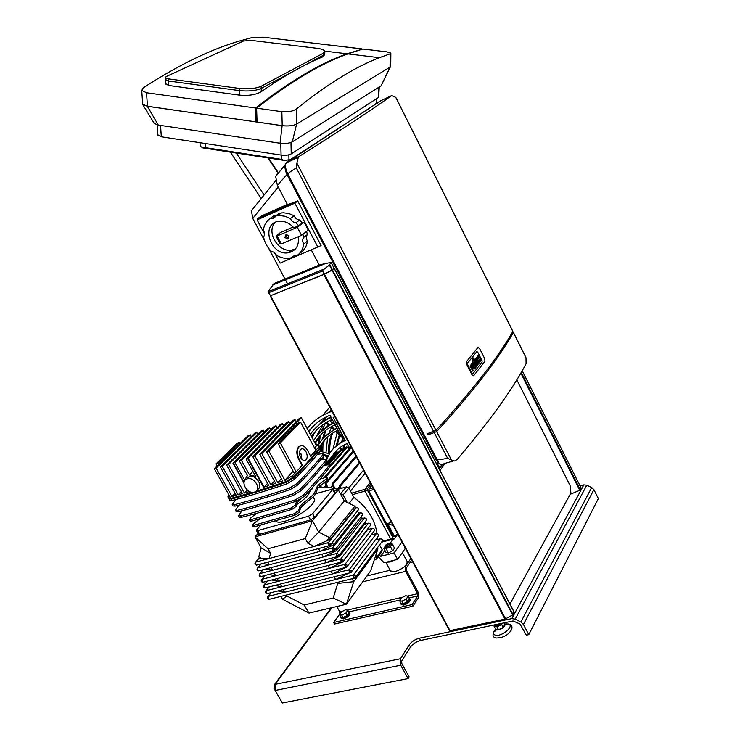 <?xml version="1.0" encoding="UTF-8"?>
<svg xmlns="http://www.w3.org/2000/svg" width="740" height="740" viewBox="0 0 740 740"><rect width="100%" height="100%" fill="white"/><g stroke="black" fill="none" stroke-linecap="round" stroke-linejoin="round"><path stroke-width="1.11" d="M474.174 362.35L476.375 366.679L475.931 367.243L472.916 362.258L472.481 359.603L472.98 358.743L473.378 360.778L474.525 361.906L474.174 362.35M473.452 363.257L475.931 367.243M472.98 358.743L472.092 359.733L472.916 362.258M472.527 362.387L472.934 363.174M477.004 365.884L473.221 358.447L473.674 357.882L477.448 365.32L476.615 366.013L473.489 359.862M473.674 357.882L473.221 358.447M471.297 366.319L473.295 370.583L472.832 371.156L470.529 366.207L471.093 364.533L471.297 366.319M471.093 364.533L470.15 366.337L472.832 371.156M472.555 364.413L472.99 365.051L472.943 364.293M472.499 364.367L472.86 366.032L473.378 364.931M472.99 365.051L473.517 365.199M473.138 365.329L472.749 365.819M472.111 363.266L473.452 363.719L474.414 365.495L473.295 366.892L473.896 367.725L474.923 366.827L475.45 367.854L474.766 368.724L472.971 367.715L471.954 365.597L471.963 363.451M472.194 363.164L471.722 363.396M474.923 366.827L474.303 367.614M471.565 365.736L473.286 368.252M472.897 368.372L474.396 368.983M471.574 363.581L471.399 365.125M476.338 359.677L477.152 360.186L476.717 359.548M476.283 359.621L476.643 361.277L477.152 360.186M476.773 360.315L477.291 360.454M476.912 360.584L476.532 361.065M475.903 358.53L477.217 358.993L478.179 360.75L477.078 362.138L477.67 362.952L478.688 362.082L479.205 363.1L478.502 363.988L476.754 362.952L475.746 360.843L475.755 358.715M475.977 358.438L475.515 358.66M478.688 362.082L478.068 362.85M475.367 358.835L475.358 360.972L477.069 363.47M476.68 363.599L478.17 364.21M478.373 358.604L478.364 355.459L481.055 360.75L480.612 361.314L479.196 359.733L480.029 360.158M479.196 359.733L479.964 362.138L479.52 362.702L476.81 357.392L477.263 356.837L478.595 358.53M478.29 358.567L478.771 358.012M478.364 355.459L477.531 356.144L478.382 358.142M479.64 360.288L480.612 361.314M477.439 359.335L479.52 362.702M477.263 356.837L476.43 357.522L477.096 358.826M467.597 364.728L471.963 373.284L472.851 373.802L482.119 362.017L481.999 360.556L477.726 352.138L476.847 351.63L467.477 363.238L467.597 364.728L467.477 363.238L476.847 351.63L477.726 352.138L481.999 360.556L482.119 362.017L472.851 373.802L471.963 373.284L467.597 364.728M466.672 364.33L472.046 374.856L473.628 375.772L484.959 361.305L484.746 358.706L479.529 348.411L477.957 347.495L466.478 361.666L466.672 364.33M277.324 173.771L275.678 176.453L277.361 185.37L287.536 204.73L297.73 200.947L257.261 218.901L261.442 215.96L287.379 204.434M287.555 283.818L268.675 248.335M264.457 240.398L252.766 218.429L278.231 187.017M252.562 209.078L251.443 210.697L252.766 218.429M297.73 200.947L321.105 245.588L317.802 246.957M257.261 218.901L257.603 219.54M280.571 232.48L293.114 227.013M319.273 265.114L311.383 250.12M442.65 464.646C440.393 465.035 438.246 463.407 436.212 459.762L286.99 174.511L285.131 164.798L286.898 161.903L381.387 100.464M286.056 234.497C285.76 236.541 286.648 237.697 288.693 237.965M287.805 238.891L284.835 237.549L286.029 234.506C288.85 235.366 289.442 236.828 287.805 238.891M278.055 215.081L278.906 214.767M295.26 217.653L297.637 219.503M273.226 218.365L275.326 216.561M275.039 217.014L272.607 218.522M297.295 201.4L294.844 203.167L257.094 219.9L259.629 218.115M274.346 252.358L280.081 263.144L319.255 246.355M257.094 219.9L264.532 233.886M294.844 203.167L318.006 247.354M298.239 236.726C299.33 245.55 296.046 250.888 288.378 252.747C270.128 256.243 260.091 222.814 279.119 221.297C284.613 220.881 289.516 223.045 293.826 227.791L298.581 225.746L295.972 222.758C293.41 222.537 291.56 221.131 290.413 218.522L285.002 216.265L279.498 215.525L275.595 215.988L272.311 218.568L270.267 218.337L274.096 215.599L275.789 215.849M275.595 215.988L279.406 213.25L283.3 212.778L288.785 213.508L294.178 215.756C295.315 218.356 297.156 219.752 299.7 219.974L302.299 222.944L304.085 222.167L297.314 227.282L301.541 235.32L281.329 243.923L279.729 243.368L275.974 235.903L277.121 235.977L281.329 243.923M301.541 235.32L308.266 230.131L304.085 222.167M306.628 231.398L307.368 234.58C305.944 236.495 305.981 238.659 307.479 241.083C306.675 246.272 304.297 250.213 300.329 252.904L298.803 254.116M270.267 218.337C266.344 221.149 264.032 225.145 263.348 230.344C264.837 232.758 264.911 234.913 263.542 236.809C264.578 242.276 267.131 247.077 271.21 251.221L274.447 252.433L276.649 255.393C281.163 257.936 285.696 258.898 290.256 258.26L294.344 255.614L296.638 255.837C300.616 253.136 303.012 249.177 303.798 243.96C302.299 241.536 302.262 239.362 303.687 237.438L302.938 234.238M303.687 237.438L307.368 234.58M275.336 222.352C265.66 231.602 278.305 252.858 291.764 250.102L295.491 248.918M307.479 241.083L303.798 243.96M294.4 255.605L291.292 258.066M290.413 218.522L294.178 215.756M299.7 219.974L295.972 222.758M298.581 225.746L302.299 222.944M277.121 235.977L297.314 227.282M512.219 332.482L513.384 332.519C498.732 358.484 473.156 391.516 436.665 431.596L428.072 434.889L427.424 433.64L436.017 430.347C472.546 390.313 498.159 357.346 512.838 331.418L512.727 331.215M428.072 434.889L429.579 432.965M453.38 460.955L443.954 463.693C442.076 465.377 439.911 464.729 437.47 461.76L438.367 461.501L437.035 459.392C437.368 459.984 440.883 459.614 447.598 458.264L434.38 432.9M447.598 458.264L451.567 460.206L436.665 431.596M436.017 430.347L296.879 163.115L296.305 167.962C290.394 171.504 287.601 173.595 287.934 174.261L286.796 171.643L285.936 172.041C284.66 168.137 284.697 165.113 286.038 162.967L380.406 100.927L391.784 95.534C371.443 110.066 340.659 130.305 299.45 156.242L298.331 157.25L296.879 163.115M433.723 431.651L296.305 167.962M451.567 460.206L454.656 460.992L457.098 459.577C489.464 421.467 512.459 389.518 526.085 363.747L526.001 357.735L513.384 332.519M512.838 331.418L395.761 97.393L391.784 95.534M526.001 357.735L525.271 356.282M396.4 98.67L395.761 97.393M437.035 459.392L287.934 174.261M437.47 461.76L285.936 172.041M331.936 607.66L275.197 684.334L275.206 690.476L400.747 665.232L400.451 658.757L275.197 684.334L274.466 684.602L273.966 688.45L281.163 700.91M420.616 640.461L419.395 638.213L511.83 618.612L583.823 484.866L586.765 485.2L591.686 487.53L593.896 489.63L523.439 624.477L528.767 634.661L526.334 635.16L520.016 624.033L513.07 620.962L420.616 640.461C416.232 641.645 412.855 643.837 410.487 647.038L401.7 661.042L401.811 663.521L409.118 676.887L408.064 678.608L400.747 665.232M275.206 690.476L282.356 703L408.064 678.608M400.451 658.757L409.266 644.79C411.634 641.599 415.011 639.406 419.395 638.213M583.823 484.866L580.049 485.865M511.83 618.612L515.197 619.149L520.868 622.007L523.439 624.477M528.767 634.661L598.355 498.557L593.896 489.63M516.816 379.759L570.087 485.551L570.901 493.016L509.962 603.988M442.354 464.702L439.264 468.92M445.203 463.332L440.309 470.02M522.209 370.694L581.187 488.113L579.735 490.315L570.188 494.32M270.257 295.824L323.843 274.475L332.029 270.174L334.073 268.324M270.183 295.954L449.541 630.711L504.985 619.149L512.663 614.968L514.069 612.091M239.233 88.402L168.202 78.838L165.27 77.709L166.158 76.59L243.432 41.042L251.11 40.386L316.655 48.248C321.299 48.849 324.009 49.802 324.795 51.125L323.454 53.169L261.127 86.266C255.642 88.597 248.344 89.309 239.233 88.402L239.316 90.585C248.418 91.501 255.716 90.779 261.192 88.439L323.473 55.185L324.823 53.123L323.473 55.185L261.192 88.439C255.716 90.779 248.418 91.501 239.316 90.585L168.332 80.984L239.316 90.585L239.482 95.136L168.6 85.451L165.631 83.629M165.371 79.476L168.332 80.984L165.371 79.476M362.822 49.025L386.891 51.874L362.896 48.988L347.902 53.891C321.169 63.39 290.746 81.474 256.614 108.151L257.058 122.026L282.208 125.643C288.332 126.299 293.151 125.772 296.675 124.07L296.379 109.02C292.874 111.352 288.036 112.24 281.866 111.684L256.614 108.151M142.644 103.665L142.69 104.303L147.436 106.236L256.049 121.878L255.596 108.012C289.756 81.344 320.216 63.27 346.977 53.789L361.999 49.266M256.049 121.878L257.039 121.314M255.596 108.012L146.529 92.75L141.738 90.465L143.255 87.81C178.895 64.824 211.103 49.182 239.899 40.885L252.608 37.444L263.172 37.213L361.999 48.877M361.925 48.923L263.172 37.213M296.379 109.02C327.367 84.092 355.052 66.989 379.426 57.692L390.184 53.807L390.036 67.118L390.72 65.879L390.859 53.447M386.891 51.874L390.859 53.104L390.184 53.807M142.681 104.451L154.29 123.46L158.304 125.069L147.362 106.273L142.681 104.451L142.635 103.544M147.362 106.273L282.144 125.68L280.044 143.246C285.214 143.819 289.303 143.347 292.291 141.849L381.109 85.803L390.332 66.915M292.291 141.849L296.611 124.107C293.096 125.809 288.276 126.337 282.144 125.68M296.611 124.107L390.082 67.09L381.109 85.803M390.72 65.767L390.082 67.09M157.87 134.819L161.292 136.789L281.08 155.076C285.363 155.567 288.748 155.169 291.227 153.892L378.677 97.338L379.25 86.978M158.304 125.069L280.044 143.246M324.823 53.983L323.491 56.545C304.454 64.38 283.716 76.081 261.285 91.649C255.855 94.785 248.585 95.941 239.482 95.136M376.725 98.596L376.327 103.045L376.355 98.836M281.561 159.433L284.308 160.451L290.404 159.609M375.236 104.136L376.327 103.045M203.149 147.935L283.947 160.395M205.628 143.56L205.84 147.769L202.816 147.889L200.179 146.104M205.831 147.704L281.561 159.359L281.459 155.132M268.574 158.027L278.397 172.883L278.786 172.624M278.212 173.336L268.028 157.944M264.115 194.972L236.273 153.041M280.886 170.034L278.397 172.883M270.572 295.723L268.046 291.708L274.087 283.512L320.55 264.596L331.178 262.376L329.365 265.031L322.538 270.433L323.778 274.346L270.572 295.723L268.102 292.041M323.778 274.346L331.983 270.026L334.073 268.167M332.408 269.749L329.744 264.652M331.983 270.026L329.365 265.031M324.435 274.041L322.538 270.433M500.897 623.533L497.798 625.429L496.364 625.272M494.357 624.912L496.096 625.402L495.689 624.634M496.096 625.402L499.176 623.894M495.263 628.463L496.337 629.981C499.648 630.101 502.479 628.695 504.846 625.763L504.44 623.487M494.662 624.995L494.033 626.133L497.012 626.873L501.674 624.523L502.395 623.219M502.516 626.105L503.209 627.409L504.884 624.32L504.199 623.015M497.835 628.454L498.529 629.768L503.209 627.409M494.033 626.133L495.55 629.009L498.529 629.768M502.423 625.938L501.674 624.523L502.432 625.929M497.752 628.279L497.012 626.873L497.743 628.288M403.938 603.377L407.204 601.731M407.87 601.12L408.591 600.029M406.251 599.03L401.968 601.185L399.545 600.584L400.895 603.082L403.328 603.683L407.601 601.528L409.424 598.78L408.082 596.283L406.251 599.03L407.601 601.528M399.545 600.584L401.385 597.846L405.64 595.7L408.082 596.283M401.968 601.185L403.328 603.683M400.83 602.961L400.886 603.812L403.374 604.192C407.62 602.665 409.747 600.834 409.784 598.688L409.137 598.253M409.812 598.743L410.238 599.539C410.21 601.685 408.073 603.516 403.837 605.043L401.311 604.617M343.675 617.243L346.93 615.606M347.449 615.162L348.374 613.867M345.894 613.025L341.75 615.125L339.568 614.496L340.909 616.91L343.082 617.548L347.236 615.449L349.178 612.739L347.846 610.324L345.894 613.025L347.236 615.449M339.568 614.496L341.538 611.795L345.663 609.714L347.846 610.324M341.75 615.125L343.082 617.548M340.881 616.864L340.9 617.706L343.12 618.039C347.291 616.513 349.428 614.69 349.521 612.572L348.864 612.156M349.548 612.609L349.974 613.395C349.881 615.514 347.745 617.336 343.582 618.862L341.334 618.492M404.475 566.664L405.381 566.442L410.857 558.515M336.82 606.504L339.762 611.841L339.817 614.006L333.647 622.507L334.499 624.042L412.948 606.171L418.609 597.504L418.35 592.592L406.343 570.263L406.242 568.043L411.708 560.097M333.647 622.507L412.088 604.562L417.749 595.913L417.638 593.684L405.613 571.326L405.381 566.442M412.088 604.562L412.948 606.171M350.862 446.544L347.68 447.783M343.647 450.04L342.953 450.521M338.125 422.753L336.099 423.41L345.293 440.55L343.804 441.179C335.368 445.101 329.661 451.363 326.673 459.956M325.896 462.639L325.665 463.601M344.757 439.56L333.916 448.033M332.204 456.229C335.303 450.919 339.762 446.914 345.571 444.24L346.949 443.649L348.892 447.265M336.487 450.568L333.222 455.618M393.208 525.576L387.594 523.476L391.516 522.412M397.454 533.494L395.289 536.445L394.291 535.963L387.594 523.476M394.92 536.546L393.255 536.232L368.899 490.861L368.835 489.103L371.739 485.496M393.985 539.007L391.784 539.58L390.739 539.072L364.959 491.11L364.894 489.26L370.222 482.674M397.824 534.178L394.374 538.905L393.319 538.396L367.539 490.361L367.466 488.52L371.008 484.127M405.381 548.284L397.565 559.357L384.106 562.752L378.196 556.684M379.565 544.945L381.609 542.189M397.565 559.357L394.106 552.909L380.647 556.351L379.38 555.055M380.647 556.351L384.939 550.458M389.952 543.567L393.097 539.238M350.464 491.036L365.153 473.212M319.615 486.023L320.429 487.53M321.53 487.429L320.42 485.385M325.804 485.57L324.305 487.318M335.118 488.659L332.796 484.367L331.946 483.997L333.786 488.345M339.41 486.726L337.283 489.242M341.427 488.289L339.457 485.865L340.418 488.585M363.525 470.168L348.79 487.928M327.996 487.466L325.952 483.701L325.101 483.322L326.793 487.382M332.26 485.533L330.382 487.734M319.957 486.652L319.042 487.697M329.587 467.365L347.328 447.117L348.605 449.495M347.328 447.117L346.311 446.997M343.055 450.716L342.232 449.189L341.233 449.069M337.986 452.76L336.626 451.983M333.351 455.701L332.565 455.822M394.124 548.775L393.116 550.199M401.968 541.911L394.106 552.909M313.113 496.901L314.121 498.751C317.636 502.756 298.331 517.686 284.817 521.238C279.923 522.579 276.88 522.505 275.696 521.006M296.759 504.578C304.63 499.352 308.941 495.014 309.69 491.554M300.616 457.588C299.053 454.184 299.053 451.456 300.616 449.421C302.42 448.107 304.223 448.884 306.018 451.752C307.581 455.156 307.581 457.884 305.999 459.929C304.205 461.224 302.41 460.447 300.616 457.588M247.169 478.873C254.292 476.264 262.08 489.63 254.819 491.971L254.505 492.082C247.336 494.644 239.612 481.25 246.947 478.947L247.169 478.873M246.513 479.132L249.288 476.69C256.114 474.146 263.958 486.716 257.335 489.566M315.527 493.719L333.148 488.992L312.632 513.699L308.534 516.196L257.77 530.635L256.456 530.58L256.863 529.6L260.887 525.113M332.834 489.852L334.785 493.46L335.1 492.581L333.167 489.01M334.785 493.46L314.648 517.389L312.632 513.699M308.534 516.196L310.56 519.896L314.648 517.389M310.56 519.896L259.777 534.234L257.77 530.635M258.445 534.151L259.777 534.234M301.92 459.364L300.875 453.38M270.738 429.801L269.702 427.905L267.695 428.608L232.961 463.166L234.913 462.574L269.702 427.905M277.121 427.692L276.075 425.768L274.114 426.434L239.446 461.103L247.475 475.561L244.561 479.918L234.913 462.574M247.28 490.046L244.431 493.034L248.862 491.739L248.381 490.87M243.978 482.961L232.961 463.166M251.239 436.628L250.24 434.805L248.224 435.546L214.304 468.735L216.163 468.207L231.981 496.485L236.236 495.338L220.391 466.977L254.754 433.168L256.762 432.447L222.287 466.413L238.141 494.81L242.489 493.589L226.616 465.118L261.248 430.856L263.236 430.162L228.549 464.526L244.431 493.034M228.928 494.866L227.892 496.901L230.112 496.984L214.304 468.735M250.24 434.805L216.163 468.207M235.079 493.275L231.981 496.485M264.263 432.031L263.236 430.162M226.616 465.118L228.549 464.526M220.391 466.977L222.287 466.413M257.77 434.297L256.762 432.447M241.323 491.499L238.141 494.81M218.124 463.194L239.381 442.446L237.29 443.14L216.006 463.888L218.124 463.194L218.772 464.359M240.01 443.584L239.381 442.446M217.153 465.941L216.006 463.888M252.599 492.313L250.028 493.09L249.001 491.249M244.061 482.369L233.331 463.083M267.556 483.377L264.078 487.087L248.122 458.264L282.44 423.678L283.503 425.63M248.122 458.264L246.032 458.976L280.516 424.288L282.44 423.678M252.914 471.408L249.5 474.932L255.698 476.43L246.032 458.976M310.745 456.349L318.561 447.164L319.032 445.822L316.544 445.767L314.537 447.913M316.489 445.785L301.328 417.767L268.861 451.104L266.678 451.872L282.68 480.972L277.815 482.619L261.821 453.592L259.685 454.332L275.668 483.331L270.886 484.904L254.911 455.979L288.767 421.643L289.839 423.622M293.151 471.204L284.863 480.232L268.861 451.104M301.328 417.767L299.404 418.35L266.678 451.872M288.767 421.643L286.824 422.263L252.812 456.691L268.777 485.588L264.078 487.087M274.429 481.093L270.886 484.904M254.911 455.979L252.812 456.691M261.821 453.592L295.066 419.673L293.132 420.274L259.685 454.332M295.066 419.673L296.148 421.68M281.431 478.706L277.815 482.619M276.075 425.768L241.471 460.456L249.5 474.932M239.446 461.103L241.471 460.456M300.32 445.896L298.655 446.821C296.259 449.939 296.259 454.101 298.664 459.309L302.059 465.534L296.204 471.944L280.34 442.946L278.092 443.676L298.34 422.836L300.551 422.096L280.34 442.946M300.551 422.096L315.887 450.392L310.634 456.136M284.863 480.232L292.55 475.635L296.204 471.944L293.937 472.638L278.092 443.676M247.641 458.458L264.384 488.715L247.687 458.411M264.384 488.715L256.068 491.249M296.204 471.944L302.059 465.534M303.354 466.801L299.182 459.142C296.786 453.935 296.777 449.781 299.173 446.664C301.939 444.648 304.686 445.841 307.424 450.225L311.54 457.81L303.354 466.801L302.484 465.395M303.271 466.829L293.345 477.078L285.723 481.657L264.43 488.668M319.051 445.859L319.782 447.219L319.319 448.57L311.522 457.764M250.009 493.062L230.852 498.399L228.66 498.26M326.229 459.124L326.96 460.474L326.507 461.862C319.476 470.788 310.93 480.436 300.856 490.805L293.271 495.393C273.495 502.016 255.171 507.464 238.308 511.719L236.097 511.543M238.937 505.133L235.339 510.184L237.521 510.323C254.384 506.049 272.699 500.591 292.476 493.95L300.07 489.362C310.143 479.011 318.709 469.382 325.757 460.465L326.201 459.078L320.577 459.845M229.03 498.538L231.241 499.102C248.067 494.699 266.363 489.131 286.121 482.378L293.743 477.799C303.909 467.569 312.567 458.06 319.699 449.273L319.828 447.672M235.94 499.472L232.212 504.597L234.386 504.717C251.23 500.379 269.536 494.866 289.303 488.169L296.907 483.59C307.035 473.295 315.638 463.721 322.733 454.869L323.186 453.5L317.442 454.332M295.464 504.902L291.107 507.982L291.893 509.416L296.25 506.327L295.464 504.902L296.583 501.11M300.357 499.324L297.351 502.571L296.25 506.327M291.893 509.416L251.276 521.201L250.49 519.804L249.325 519.73L250.573 518.009L256.688 513.301M250.092 521.108L251.276 521.201M323.667 474.719L324.823 473.313M323.759 474.895L323.075 475.432M312.918 487.059L310.236 491.101L305.352 495.171M250.49 519.804L291.107 507.982M298.608 510.618L294.252 513.708L295.047 515.133L299.395 512.043L298.608 510.618L299.691 506.826L301.67 504.421L312.539 495.328L314.389 493.191L317.155 486.633L319.338 484.247L326.007 479.039L326.756 480.417L327.839 478.873L327.108 477.522M326.756 480.417L317.913 488.021L315.157 494.598L313.307 496.734L302.447 505.836L300.468 508.251L299.395 512.043M295.047 515.133L254.403 526.797L253.617 525.4L252.442 525.317L253.691 523.587L259.62 518.999M252.442 525.317L253.228 526.713L254.403 526.797M320.022 479.03L325.794 477.439L327.089 477.494L326.007 479.039M253.617 525.4L294.252 513.708M320.189 447.959L320.92 449.319L320.457 450.669C313.335 459.475 304.695 469.003 294.529 479.252L286.917 483.83C267.159 490.565 248.862 496.124 232.027 500.508L229.835 500.36M323.214 453.546L323.944 454.897L323.482 456.275C316.406 465.136 307.812 474.729 297.702 485.033L290.099 489.612C270.331 496.299 252.016 501.794 235.172 506.114L232.971 505.957M329.235 464.692L329.966 466.043L329.531 467.44C322.538 476.43 314.038 486.143 304.011 496.559L296.435 501.156C276.649 507.733 258.315 513.116 241.434 517.306L239.224 517.112M241.934 510.785L238.465 515.762L240.657 515.909C257.529 511.701 275.863 506.299 295.649 499.713L303.224 495.125C313.261 484.719 321.771 475.024 328.773 466.043L329.217 464.646L323.713 465.349M330.373 545.186L328.375 544.964L328.329 542.614L314.102 546.435L330.456 539.183L355.663 507.714L356.44 507.501L328.329 542.614L330.225 543.373L330.401 545.158M355.404 577.69L353.47 577.459L353.406 575.091L335.627 579.522L349.077 573.056M350.779 572.52L349.299 572.048L349.234 569.689L332.538 573.907L345.894 567.395M350.658 572.649L351.241 572.279M346.607 567.118L345.118 566.637L345.062 564.278L329.439 568.283L342.861 561.845L367.521 529.664L368.539 529.387L368.122 528.416M346.496 567.247L347.069 566.877M342.907 561.457L340.937 561.225L340.881 558.876L326.34 562.64L339.771 556.193L364.57 524.188L365.856 523.837L364.894 522.19M338.735 556.036L336.756 555.814L336.7 553.455L323.232 556.989L336.672 550.532L361.601 518.712L362.443 518.481L361.101 516.687M334.554 550.615L332.565 550.384L332.519 548.035L320.115 551.328L333.564 544.862L358.641 513.218L357.448 511.016M262.524 563.538L269.489 564.768L257.844 567.857L257.835 570.133L259.278 570.707L333.416 551.143M267.806 562.123L269.489 564.768L320.115 551.328L318.376 548.618M261.266 563.871L257.224 568.431M334.591 550.579L334.406 548.793L332.519 548.035L360.445 512.718L358.641 513.218M334.813 550.135L362.119 515.391C363.026 513.949 362.461 513.051 360.445 512.718M265.614 569.032L272.579 570.272L323.232 556.989L321.715 554.232M271.071 567.589L272.579 570.272L259.934 573.593L259.925 575.868L261.47 576.321M338.772 555.999L338.596 554.214L336.7 553.455L364.441 517.926L362.443 518.481M263.283 569.643L259.305 574.166M268.685 574.518L275.65 575.766L262.016 579.3L262.016 581.585L263.431 582.14L341.769 561.975M274.151 573.093L275.65 575.766L326.34 562.64L324.823 559.893M265.299 575.405L261.387 579.883M342.953 561.41L342.777 559.634L340.881 558.876L368.446 523.134L365.856 523.837M343.175 560.948L370.139 525.788C371.018 524.355 370.453 523.467 368.446 523.134M271.765 580.003L278.721 581.252L264.097 584.998L264.088 587.283L265.503 587.837L345.941 567.386M277.232 578.587L278.721 581.252L329.439 568.283L327.931 565.536M267.307 581.14L263.459 585.581M347.125 566.822L346.958 565.046L345.062 564.278L372.442 528.332L368.539 529.387M347.356 566.35L374.135 530.987C375.004 529.553 374.44 528.665 372.442 528.332M274.827 585.47L281.783 586.727L266.169 590.677L266.16 592.962L267.565 593.517L350.113 572.788M280.303 584.073L281.783 586.727L332.538 573.907L331.03 571.178M269.314 586.866L265.531 591.26M351.296 572.224L351.13 570.448L349.234 569.689L376.429 533.531L371.138 534.946M351.528 571.752L378.14 536.176C379 534.743 378.427 533.864 376.429 533.531M277.889 590.927L284.845 592.194L335.627 579.522L334.129 576.802M283.364 589.549L284.845 592.194L268.232 596.348L268.232 598.632L269.619 599.187L354.275 578.19M355.468 577.626L355.302 575.859L353.406 575.091L380.416 538.729L375.199 540.098M271.321 592.574L267.593 596.921M261.849 558.626L258.76 556.813L259.601 558.321L269.166 558.506L314.102 546.435L307.877 543.262L305.287 538.563L268.028 548.765L270.59 553.363L269.166 558.506L255.753 562.113L255.744 564.389L257.187 564.962L329.226 545.722M259.379 557.923L255.124 562.687M352.101 578.736L353.711 581.677L346.422 604.238L308.978 613.081L282.532 599.215L280.941 596.375M338.994 555.546L366.134 520.59C367.022 519.147 366.457 518.259 364.441 517.926M360.75 517.13L361.601 518.712M364.062 523.254L364.57 524.188M334.304 491.11L338.337 489.926L344.304 500.943L354.849 506.206L355.663 507.714M354.849 506.206L329.596 537.619L330.456 539.183M332.315 542.587L333.564 544.862M335.775 548.904L336.672 550.532M339.235 555.231L339.771 556.193M377.345 547.841L377.9 548.867L353.711 581.677L337.773 583.435L337.218 582.426M330.623 544.723L358.114 510.184C359.02 508.732 358.465 507.844 356.44 507.501M355.7 577.145L382.136 541.365C382.978 539.932 382.414 539.053 380.416 538.729M282.532 599.215L286.972 595.996L304.177 605.005L333.167 598.022L337.773 583.435M286.426 595.015L286.972 595.996M258.76 556.813L261.174 547.924L270.59 553.363M261.174 547.924L255.004 536.889L312.465 520.71L318.709 532.097L329.596 537.619L325.989 541.338M344.304 500.943L318.709 532.097L307.877 543.262M377.9 548.867L370.611 570.966L346.422 604.238L333.167 598.022M375.781 555.278L376.808 557.174L376.447 559.07L374.348 559.644M340.428 493.784L343.11 494.921L347.143 502.358M377.261 539.562L377.298 537.296M377.03 533.512C374.875 519.36 367.17 507.326 353.914 497.428L348.836 488.021L346.431 486.827L337.727 489.38L336.913 490.343M349.104 503.339L353.914 497.428M337.727 489.38C330.789 487.299 324.203 486.791 317.978 487.873M377.012 558.293L381.831 551.698L382.192 549.811L379.528 544.89M308.978 613.081L304.177 605.005M338.337 489.926L312.465 520.71L305.287 538.563M258.066 533.457L255.004 536.889L268.028 548.765M331.871 411.089L331.372 411.532M326.285 416.879L325.767 417.526M312.252 437.95L314.574 432.289M319.68 424.048L326.839 416.611M335.914 426.175L334.628 425.01M332.325 422.929L329.67 420.514M325.609 422.781L321.336 431.133M319.736 435.943L318.08 445.045M333.86 455.118L333.028 454.878M329.448 453.87L320.022 451.206M328.394 455.822L323.722 454.499M320.318 453.537L318.524 453.028M327.913 456.811L323.88 455.664M318.311 454.092L317.775 453.935M343.601 437.396L341.121 435.148M340.354 434.454L336.506 430.967M334.286 428.95L331.594 426.518M329.466 424.584L326.729 422.105M345.062 440.134L335.516 431.476M333.351 429.514L330.641 427.054M328.56 425.167L325.794 422.66M315.027 438.607L323.223 424.362M331.992 411.311C321.743 414.872 313.455 420.607 307.146 428.525M329.753 407.148L322.733 415.39M337.089 432.9L333.055 448.958M342.879 438.145L341.427 442.363M340.456 447.173L340.169 450.281M348.133 445.841L347.735 447.756M439.514 467.865L437.238 463.296M315.064 424.492L308.784 431.55M331.196 409.831L328.579 412.587M324.666 417.73L323.371 419.802M338.088 430.227C329.966 433.918 323.815 439.477 319.634 446.932M325.637 438.839L319.921 447.709M320.05 447.793L321.003 446.747L320.05 446.192M320.355 448.264L321.003 446.747M308.71 431.401C314.13 424.27 321.206 418.868 329.957 415.205L340.789 435.25L342.444 434.722L333.139 417.369L334.915 416.777M321.28 434.278L315.194 443.389M333.777 422.189L319.837 432.743M313.714 440.642C318.514 432.78 325.341 426.878 334.193 422.956M335.164 424.779C326.285 428.738 319.514 434.741 314.861 442.77M310.328 434.408C315.518 426.962 322.492 421.328 331.261 417.508M332.242 419.321C323.445 423.178 316.517 428.886 311.447 436.471M316.97 429.663L311.688 436.914M330.845 416.731L322.548 421.735L315.545 428.118M312.465 426.999L308.756 431.494M336.7 427.646L324.175 437.322M318.061 445.508C322.4 437.877 328.754 432.179 337.116 428.414M441.484 465.895L440.818 464.544M318.265 445.147L315.175 443.362M331.196 419.784L330.253 421.042M327.922 424.594L326.988 426.259M324.768 431.087L322.39 439.283M321.733 443.556L321.447 451.604M322.02 458.079L322.224 459.392M331.557 419.626L330.447 421.217M328.255 424.889L327.857 425.639M325.822 430.255L323.657 437.867M323.038 441.808L322.779 451.983M323.25 456.562L323.648 459.004M325.646 422.753L321.983 430.486M320.55 435.046L319.023 443.889M331.687 433.769C329.235 439.911 328.199 446.525 328.579 453.62M332.639 433.141C330.299 439.357 329.374 446.035 329.883 453.167M331.391 427.729L329.134 432.521M327.654 436.905L325.97 452.889M326.257 456.339L326.747 459.753M343.573 445.23L342.842 450.309M344.618 444.685L344.007 449.624M339.309 434.907L336.006 446.072M335.618 451.502L335.627 453.121M339.753 435.314L337.181 445.129M336.839 450.207L336.857 451.742M402.357 552.567L407.213 561.605C407.065 565.379 403.05 568.709 395.179 571.595L390.517 570.966M402.255 552.715L399.045 557.266M394.882 560.032L389.999 561.984L386.382 562.178M385.189 546.268L385.79 547.387L387.02 547.508L390.248 544.871L389.656 543.771L386.41 546.388L385.189 546.268L385.346 545.593M388.815 543.558L389.647 543.752M387.88 543.447L388.74 543.465L386.373 545.51L385.429 545.334L387.88 543.447M389.61 543.697L392.283 543.974L390.406 546.564L386.132 548.719L383.764 548.284L385.207 546.305M392.283 543.974L394.55 548.192L392.681 550.791L388.417 552.947L386.039 552.493L383.764 548.284M392.681 550.791L390.406 546.564M388.417 552.947L386.132 548.719M436.212 459.762L434.232 459.3M277.361 185.37L286.99 174.511M275.974 235.903L280.756 232.342M286.972 162.051L299.45 156.242M410.487 647.038L409.266 644.79M586.765 485.2L515.197 619.149M591.686 487.53L520.868 622.007M522.181 370.731L581.168 488.252M521.238 372.377L580.271 489.917M520.831 373.062L579.735 490.315M324.499 274.179L505.633 618.918M323.843 274.475L504.985 619.149M332.029 270.174L512.663 614.968M332.454 269.897L513.024 614.616M334.184 268.417L514.226 612.387M270.637 295.852L450.077 630.813M261.285 91.649L261.127 86.266M168.6 85.451L168.202 78.838M323.454 53.169L323.491 56.545M281.866 111.684L282.208 125.643M147.436 106.236L146.529 92.75M378.677 97.338L378.75 87.292M291.227 153.892L290.977 142.469M281.08 155.076L280.784 143.338M161.292 136.789L160.571 125.412M288.989 160.099L288.868 154.799M322.501 270.988L268.657 292.716M323.361 269.341L268.046 291.708M334.129 268.278L331.132 262.552M495.328 629.444L494.089 631.091C492.97 633.19 493.367 634.541 495.301 635.151C501.757 637.168 515.345 625.457 508.195 624.098L505.235 624.088M366.994 575.942L390.119 570.216M348.743 611.943L399.896 600.066M408.98 597.957L417.749 595.913M339.762 611.841L342.87 611.12M347.143 610.121L402.764 597.152M407.287 596.098L417.638 593.684M362.702 581.844L405.613 571.326M368.899 490.861L373.848 489.436M393.255 536.232L394.291 535.963M368.835 489.103L373.025 487.901M364.894 489.26L367.466 488.52M390.739 539.072L393.319 538.396M364.959 491.11L367.539 490.361M364.839 489.344L351.62 493.173M390.72 539.053L382.293 541.264M352.443 494.699L364.95 491.082M325.286 477.577L351.407 447.561M332.796 484.367L356.347 456.765M340.317 486.236L359.76 463.148M325.952 483.701L353.6 451.65M328.856 464.387L342.232 449.189M326.636 464.554L337.634 452.103M298.664 459.309L299.182 459.142M293.345 477.078L292.55 475.635M319.319 448.57L318.561 447.164M230.852 498.399L230.066 496.993M285.723 481.657L284.928 480.204M297.351 502.571L296.564 501.147M300.468 508.251L299.691 506.826M320.096 485.634L319.338 484.247M317.913 488.021L317.155 486.633M312.095 488.983L311.743 488.345M310.236 491.101L309.847 490.398M313.307 496.734L312.539 495.328M315.157 494.598L314.389 493.191M302.447 505.836L301.67 504.421M231.241 499.102L232.027 500.508M234.386 504.717L235.172 506.114M237.521 510.323L238.308 511.719M240.657 515.909L241.434 517.306M286.121 482.378L286.917 483.83M289.303 488.169L290.099 489.612M292.476 493.95L293.271 495.393M295.649 499.713L296.435 501.156M293.743 477.799L294.529 479.252M296.907 483.59L297.702 485.033M300.07 489.362L300.856 490.805M303.224 495.125L304.011 496.559M319.699 449.273L320.457 450.669M322.733 454.869L323.482 456.275M325.757 460.465L326.507 461.862M328.773 466.043L329.531 467.44M328.042 543.678L329.901 545.195M353.128 576.173L354.987 577.681M348.956 570.771L350.815 572.279M344.785 565.36L346.644 566.868M340.604 559.949L342.463 561.457M336.413 554.528L338.282 556.036M332.232 549.108L334.091 550.615M340.687 493.71L346.431 486.827M343.11 494.921L348.836 488.021M376.808 557.174L382.192 549.811M275.696 180.597L251.443 210.697M439.532 463.869L436.184 463.027M285.131 164.798L275.678 176.453M287.342 239.011L288.683 237.993M288.378 252.747L291.764 250.102M275.456 216.311L272.311 218.568M281.514 212.889L277.704 215.627M525.678 356.957L513.394 332.399M512.829 331.279L396.141 98.022M286.038 162.967L298.331 157.25M331.344 607.799L274.466 684.602M581.187 488.113L522.227 370.657M334.267 268.305L514.245 612.184M324.805 51.976L324.823 53.123M165.27 77.709L165.658 84.101M379.426 57.692L347.902 53.891M157.898 135.309L157.222 124.875M141.738 90.465L142.69 104.303M346.977 53.789L324.795 51.115M242.97 41.255L239.899 40.885M200.004 142.7L200.207 146.631M261.229 198.551L230.371 152.135M325.693 263.449L272.699 285.002M334.203 268.167L331.178 262.376M504.957 623.866C506.798 624.837 507.631 624.995 507.446 624.329L506.077 623.977L508.426 624.024C511.433 624.421 512.533 626.188 511.738 629.324C508.574 634.92 503.487 637.815 496.494 638M495.532 637.751C492.535 637.196 492.22 634.716 494.607 630.323L494.218 631.618C494.709 632.136 495.079 631.322 495.31 629.194M401.339 604.663L400.886 603.812M341.362 618.529L340.9 617.706M409.932 562.678L412.717 561.984M343.804 441.179L344.942 439.902M381.507 542.207L391.284 539.645M350.982 446.766L323.769 477.994M355.912 455.96L331.946 483.997M359.316 462.315L339.457 485.865M353.174 450.845L325.101 483.322M327.783 464.322L341.436 448.838M324.259 465.201L332.76 455.59M325.165 464.951L336.829 451.752M329.827 465.784L346.524 446.766M258.464 534.169L256.456 530.58M249.066 476.763L246.947 478.947M305.999 459.929L304.02 460.548M298.655 446.821L299.173 446.664M228.679 498.298L227.892 496.901M249.325 519.73L250.102 521.126M229.076 499.001L229.863 500.397M232.212 504.597L232.989 505.993M235.339 510.184L236.125 511.58M238.465 515.762L239.242 517.149M261.127 563.908L257.687 567.913C256.558 569.476 256.91 570.466 258.723 570.864M337.588 556.563L261.359 576.432M263.135 569.689L259.768 573.648C258.649 575.211 259 576.192 260.804 576.59M265.142 575.442L261.84 579.365C260.739 580.918 261.091 581.899 262.885 582.297M267.149 581.187L263.912 585.062C262.82 586.616 263.172 587.597 264.957 587.995M269.147 586.913L265.975 590.751C264.892 592.296 265.244 593.277 267.02 593.674M271.145 592.62L268.037 596.422C266.964 597.966 267.316 598.938 269.082 599.335M259.342 557.849L255.596 562.169C254.468 563.732 254.81 564.722 256.641 565.12M388.74 543.465L389.564 543.659M385.429 545.334L385.151 546.157M385.845 562.308L390.572 571.049"/></g></svg>
